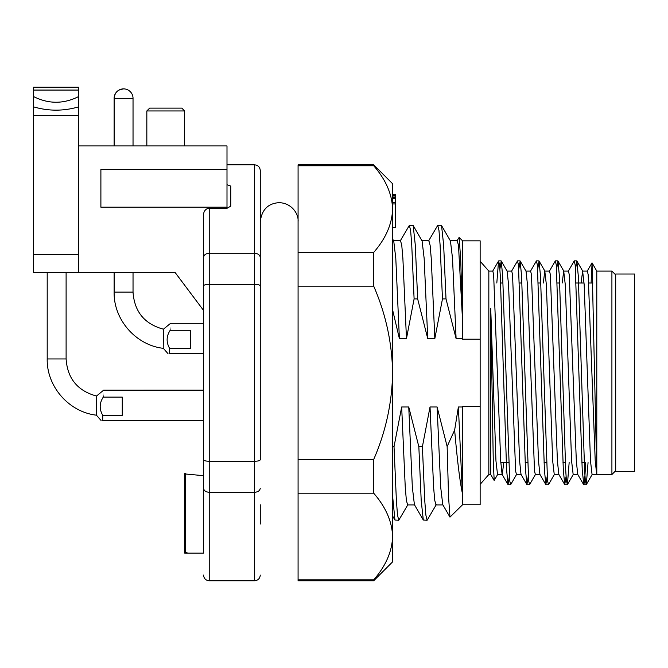 <?xml version="1.0" encoding="UTF-8"?>
<svg xmlns="http://www.w3.org/2000/svg" width="668" height="668" viewBox="0 0 668 668"><rect width="100%" height="100%" fill="white"/><g stroke="black" fill="none" stroke-linecap="round" stroke-linejoin="round"><path stroke-width="1" d="M615.696 372.802L615.696 274.022L634.6 274.022L634.6 471.583L615.696 471.583L615.696 372.802M203.548 326.702L203.548 553.096L184.644 553.096L188.009 553.096L185.587 552.528L185.587 473.361L184.644 473.361L184.644 551.626L185.587 551.626M226.995 184.735L230.777 186.096L230.777 206.128L226.995 208.307L209.226 208.307A6.546 5.67 90 0 0 203.548 214.862L203.548 553.096M226.995 164.837L254.6 164.837L254.6 253.306L209.226 253.306C205.786 253.556 203.89 254.942 203.548 257.464M184.644 553.096L184.644 551.626M185.587 474.004L203.548 475.683M203.548 316.081L203.548 323.312L170.59 323.312L163.435 329.19M447.142 446.516L448.554 496.942L449.981 517.099L462.557 504.766L462.557 406.394L462.406 406.987L458.382 406.987L454.641 430.075L447.142 446.516L437.106 406.987L430.025 406.987L422.393 446.7L424.748 500.507L425.867 515.07L427.111 520.263L436.262 504.666M454.641 430.075C457.246 460.035 459.834 481.169 462.406 493.46L462.406 406.987M462.557 339.202L480.142 339.202L480.142 240.839L462.557 240.839L462.557 339.202L462.406 317.768L458.482 245.348L457.238 240.689L450.299 240.689M456.945 240.939L459.125 237.416L460.745 259.986L462.406 317.768M260.269 170.515C259.927 167.075 258.032 165.18 254.6 164.837C258.032 165.18 259.927 167.075 260.269 170.515L260.269 406.394M260.269 339.202L260.269 459.751C259.927 460.67 258.032 461.179 254.6 461.271L209.226 461.271C205.786 461.179 203.89 460.67 203.548 459.751M393.586 240.689L400.524 240.689L401.769 245.348L402.887 258.391L406.47 338.618L414.102 298.905L411.747 245.098L410.628 230.535L409.384 225.341L400.232 240.939M414.102 298.905L417.65 298.905L415.296 245.098L413.191 225.567L409.384 225.341M421.942 240.689L428.881 240.689L430.125 245.348L431.244 258.391L434.826 338.618L442.466 298.905L440.103 245.098L438.985 230.535L437.74 225.341L428.589 240.939M442.466 298.905L446.007 298.905L443.652 245.098L441.548 225.567L437.74 225.341M427.111 520.263L423.303 520.038L421.199 500.507L418.844 446.7L422.393 446.7M407.906 504.666L398.754 520.263L397.51 515.07L396.391 500.507L394.028 446.7L392.609 446.7M398.754 520.263L394.947 520.038L392.609 496.165M462.557 504.766L480.142 504.766L480.142 406.394L462.557 406.394M414.552 504.916L407.614 504.916L406.369 500.257L405.251 487.214L401.668 406.987L394.028 446.7M423.303 520.038L414.411 504.666L412.34 487.214L408.749 406.987L401.668 406.987M442.909 504.916L435.97 504.916L434.726 500.257L433.607 487.214L430.025 406.987M449.965 517.107L442.767 504.666L440.696 487.214L437.106 406.987M462.406 338.618L456.102 338.618L452.52 258.391L450.441 240.939L441.548 225.567M434.826 338.618L427.745 338.618L424.155 258.391L422.084 240.939L413.191 225.567M406.47 338.618L399.389 338.618L395.798 258.391L393.728 240.939L392.609 239.002M462.406 493.46L458.382 406.987M418.844 446.7L408.749 406.987M446.007 298.905L456.102 338.618M417.65 298.905L427.745 338.618M392.609 309.902L399.389 338.618M585.694 462.607L584.625 480.793L583.799 484.743L582.22 469.746L575.173 264.812L574.188 260.996L568.268 271.233M566.072 476.576L564.736 484.609L563.316 469.746L556.269 264.812L555.283 260.996L549.363 271.233M547.167 476.576L545.831 484.609L544.403 469.746L537.356 264.812L536.379 260.996L530.459 271.233M528.263 476.576L526.927 484.609L525.499 469.746L518.452 264.812L517.475 260.996L511.554 271.233M509.35 476.576L508.014 484.609L506.595 469.746L500.29 275.859L499.547 264.812L498.562 260.996L496.817 282.998M588.057 462.607L586.312 484.609L585.327 480.793L584.583 469.746L578.279 275.859L576.86 260.996L575.524 269.029M569.153 462.607L567.408 484.609L566.422 480.793L565.679 469.746L559.375 275.859L557.955 260.996L556.619 269.029M554.423 474.372L548.503 484.609L547.518 480.793L540.47 275.859L539.043 260.996L537.715 269.029M535.511 474.372L529.59 484.609L528.613 480.793L521.566 275.859L520.138 260.996L518.802 269.029M516.606 474.372L510.686 484.609L509.701 480.793L502.653 275.859L501.234 260.996L499.898 269.029M615.696 470.731L611.913 474.514L611.913 271.091L596.791 271.091L596.791 474.514L592.065 262.925L591.138 282.18M596.708 474.505L595.221 460.887L588.174 274.673L587.339 271.091L582.613 271.091L581.127 282.998M583.64 484.609L577.72 474.372L576.317 460.887L569.27 274.682L568.435 271.091L563.7 271.091L562.222 282.998M564.736 484.609L558.815 474.372L557.404 460.887L550.357 274.673L549.53 271.091L544.796 271.091L543.318 282.998M545.831 484.609L539.911 474.372L538.5 460.887L531.452 274.673L530.626 271.091L525.891 271.091M526.927 484.609L521.007 474.372L519.595 460.887L512.548 274.682L511.721 271.091L507.07 271.091M503.747 462.607L502.269 474.514M508.014 484.609L502.094 474.372L500.691 460.887L493.644 274.673L492.817 271.091L488.834 271.091L480.142 261.255M596.708 474.514L592.065 474.514L590.487 460.887L584.183 284.718L582.613 271.091M577.803 474.514L573.161 474.514L571.583 460.887L565.278 284.718L563.708 271.091M558.899 474.514L554.248 474.514L552.678 460.887L546.374 284.718L544.796 271.091M539.995 474.514L535.344 474.514L534.517 470.923L527.47 284.718L526.058 271.233L520.138 260.996M521.09 474.514L516.439 474.514L515.612 470.932L508.565 284.718L507.154 271.233L501.234 260.996M502.186 474.514L497.535 474.514L495.957 460.887L490.73 308.507L493.301 463.175L494.211 480.392M490.73 308.507L490.73 474.514L488.834 474.514L488.834 271.091M260.269 257.464C259.927 254.942 258.032 253.556 254.6 253.306L254.6 284.334L209.226 284.334C205.786 284.426 203.89 284.935 203.548 285.854M260.269 285.854C259.927 284.935 258.032 284.426 254.6 284.334L254.6 492.299L209.226 492.299C205.786 492.04 203.89 490.663 203.548 488.141M260.269 488.141C259.927 490.663 258.032 492.04 254.6 492.299L254.6 580.768L209.226 580.768C205.786 580.425 203.89 578.53 203.548 575.09C203.89 578.53 205.786 580.425 209.226 580.768L209.226 208.307M480.142 339.202L480.142 406.394M254.6 580.768C258.032 580.425 259.927 578.53 260.269 575.09C259.927 578.53 258.032 580.425 254.6 580.768M230.777 186.096L230.777 206.128M392.609 194.238L395.439 194.238L392.609 194.313M392.609 227.621L395.439 227.621L395.439 194.313M395.439 194.931L392.609 194.931M395.439 196.008L392.609 196.008M392.609 195.565L395.439 195.565M395.439 197.369L392.609 197.369M395.439 198.605L392.609 198.605L392.609 202.713L395.439 202.713M395.439 203.94L392.609 203.94L392.609 209.076C392.058 194.037 385.762 179.6 373.704 165.756L373.704 164.837L298.078 164.837L298.078 165.756L373.704 165.756M392.609 536.529C392.058 551.568 385.762 566.005 373.704 579.849L298.078 579.849L298.078 493.209L373.704 493.209C385.762 507.054 392.058 521.491 392.609 536.529C392.058 551.568 385.762 566.005 373.704 579.849L373.704 580.768L392.609 561.855L392.609 372.802C392.058 402.879 385.762 431.753 373.704 459.442L298.078 459.442L298.078 493.209L298.078 252.395L298.078 286.163L373.704 286.163L373.704 252.395L298.078 252.395L298.078 165.756M373.704 286.163C385.762 313.843 392.058 342.726 392.609 372.802L392.609 183.742L373.704 164.837M392.609 209.076C392.058 224.114 385.762 238.551 373.704 252.395M373.704 493.209L373.704 459.442M298.078 579.849L298.078 580.768L373.704 580.768M78.774 145.933L226.995 145.933L226.995 208.307M164.796 272.602L175.191 272.602L203.548 310.411L175.191 272.602L33.4 272.602L33.4 115.405L33.4 254.525L78.774 254.525L78.774 96.476L78.774 115.405L33.4 115.405L33.4 96.476L33.4 106.805C48.522 111.264 63.652 111.264 78.774 106.805M33.4 90.071L33.4 96.476C48.522 104.158 63.652 104.158 78.774 96.476L78.774 90.071L33.4 90.071L33.4 87.232L78.774 87.232L78.774 90.071M78.774 254.525L78.774 272.602M226.995 169.38L100.893 169.38L100.893 207.189L226.995 207.189M149.674 108.124L146.835 110.955L149.674 108.124L181.813 108.124L184.644 110.955L184.644 145.933L184.644 110.955L146.835 110.955L146.835 145.933M181.813 108.124L184.644 110.955M78.774 87.232L33.4 87.232M114.128 98.338A9.452 9.452 0 0 1 123.58 88.877C117.835 89.445 114.687 92.593 114.128 98.338L133.032 98.338A9.452 9.452 0 0 0 123.58 88.877L119.731 89.704A9.452 9.452 0 0 0 117.393 91.19L116.432 92.142A9.452 9.452 0 0 0 114.946 94.489L114.128 98.338L114.128 145.933M47.203 272.602L47.203 358.958C46.626 386.505 68.921 412.022 96.292 415.162L96.501 396.032C77.588 390.88 67.451 378.522 66.107 358.958L47.203 358.958M96.359 405.952L96.351 406.912M96.326 410.979L96.309 413.601M122.261 397.109L122.261 415.337L102.755 415.337C99.19 409.133 99.365 403.063 103.273 397.118L122.261 397.109M102.688 420.406C100.668 420.406 100.668 420.406 102.688 420.406L102.454 420.406M102.755 415.337L102.672 420.406L203.548 420.406M103.273 397.109C103.79 387.816 103.79 387.816 103.281 397.109M114.128 272.602L114.128 292.116C113.552 319.663 135.846 345.181 163.217 348.32L163.426 329.19C144.513 324.038 134.377 311.68 133.032 292.116L114.128 292.116M163.284 339.11L163.276 340.07M163.259 344.137L163.234 346.759M190.313 330.268L190.313 348.496L169.68 348.496C166.115 342.292 166.29 336.221 170.198 330.276L190.313 330.268M169.614 353.564C167.593 353.564 167.593 353.564 169.614 353.564M169.68 348.496L169.597 353.564L203.548 353.564M170.198 330.268C170.716 320.974 170.716 320.974 170.206 330.268M462.557 240.839L459.125 237.407M392.609 516.005L394.947 520.038M576.701 260.862L574.338 260.862M557.797 260.862L555.434 260.862M538.892 260.862L536.529 260.862M519.988 260.862L517.625 260.862M501.084 260.862L498.72 260.862M586.153 484.743L583.79 484.743M567.249 484.743L564.886 484.743M548.345 484.743L545.981 484.743M529.44 484.743L527.077 484.743M510.536 484.743L508.173 484.743M498.562 260.996L492.642 271.233M591.982 262.925L587.172 271.233M592.232 474.372L586.312 484.609M582.78 271.233L576.86 260.996M573.328 474.372L567.408 484.609M563.875 271.233L557.955 260.996M544.963 271.233L539.043 260.996M497.702 474.372L494.22 480.401M611.913 474.514L596.791 474.514M500.783 462.607L508.632 462.607M525.173 462.607L527.536 462.607M544.078 462.607L546.441 462.607M562.982 462.607L565.345 462.607M581.895 462.607L584.258 462.607M500.624 282.998L502.987 282.998M519.529 282.998L521.892 282.998M538.433 282.998L540.796 282.998M557.337 282.998L559.7 282.998M576.242 282.998L584.091 282.998M588.825 282.998L592.95 282.998M615.696 274.874L611.913 271.091M488.834 474.514L480.142 484.342M596.791 271.091L592.073 262.925M490.73 474.514L494.128 480.401M66.107 272.602L66.107 358.958L66.107 272.602M298.078 524.046L298.078 221.567C298.813 214.503 292.225 203.122 279.174 202.654C268.118 203.356 261.814 209.66 260.269 221.559M260.269 504.766L260.269 524.046M101.068 420.489L96.376 415.129M96.509 396.032L103.665 390.162L203.548 390.154M133.032 98.338L133.032 145.933M133.032 272.602L133.032 292.116M167.994 353.648L163.301 348.287"/></g></svg>
